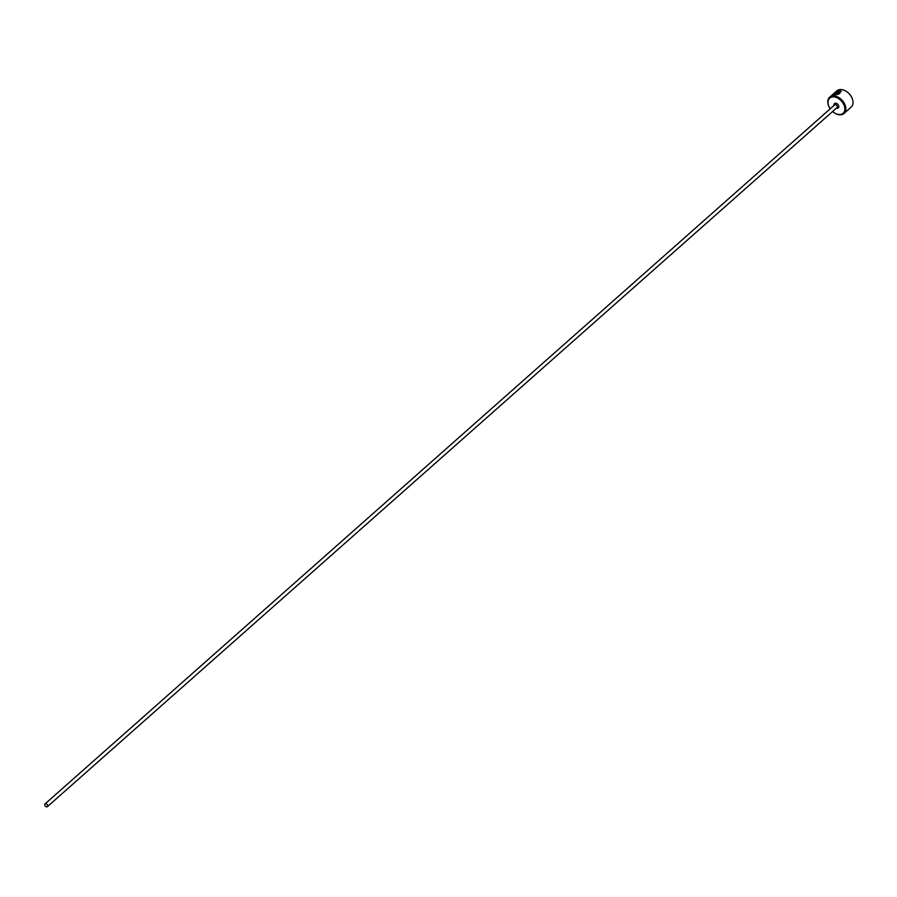 <?xml version="1.0" encoding="UTF-8"?>
<svg xmlns="http://www.w3.org/2000/svg" width="897" height="897" viewBox="0 0 897 897"><rect width="100%" height="100%" fill="white"/><g stroke="black" fill="none" stroke-linecap="round" stroke-linejoin="round"><path stroke-width="1.35" d="M839.794 91.27C840.881 93.254 839.155 94.454 834.614 94.869L833.313 94.757L834.479 94.555C839.02 94.14 840.747 92.94 839.659 90.956L836.654 93.624A10.842 7.322 -131.5 0 0 835.903 93.602L839.581 90.35L841.207 91.348L833.952 95.015L832.371 94.981L835.769 92.077C832.909 94.017 832.483 94.847 834.479 94.555M841.263 91.505L839.581 90.35M834.815 93.725L837.495 91.113L836.509 91.416L838.863 90.395L835.97 92.952L833.997 93.568A10.842 7.322 48.5 0 1 834.625 93.288L834.625 93.288M832.584 111.52A10.125 6.84 -131.5 0 0 834.423 112.899A10.125 6.84 -131.5 0 0 842.978 113.414A10.125 6.84 -131.5 0 0 844.021 105.095A10.125 6.84 -131.5 0 0 832.752 96.898A10.125 6.84 -131.5 0 0 828.817 106.328A10.125 6.84 -131.5 0 0 829.041 106.833A10.125 6.84 -131.5 0 0 830.185 108.817M828.985 106.698A10.842 7.322 48.5 0 1 828.918 106.552A10.842 7.322 48.5 0 1 828.682 106.014A10.842 7.322 48.5 0 1 829.635 97.235A10.842 7.322 48.5 0 1 844.963 104.702A10.842 7.322 48.5 0 1 844.01 113.482A10.842 7.322 48.5 0 1 834.67 113.056A10.842 7.322 48.5 0 1 834.546 112.977M846.286 91.382A10.125 6.84 48.5 0 1 846.409 91.46A10.125 6.84 48.5 0 1 851.78 97.526A10.125 6.84 48.5 0 1 851.847 97.661M844.01 113.482L851.197 107.113A10.842 7.322 -131.5 0 0 852.15 98.345A10.842 7.322 -131.5 0 0 851.915 97.795A10.842 7.322 -131.5 0 0 846.151 91.292A10.842 7.322 -131.5 0 0 836.823 90.877L829.635 97.235M47.563 805.192A1.805 1.222 -131.5 0 0 45.007 803.947A1.805 1.222 -131.5 0 0 44.85 805.416A1.805 1.222 -131.5 0 0 47.406 806.65A1.805 1.222 -131.5 0 0 47.563 805.192M840.377 91.853L839.659 90.956M835.623 93.21L837.495 91.113M838.987 90.709L836.643 91.729M839.704 90.664L836.385 93.602M45.007 803.947L834.625 104.893A1.805 1.222 48.5 0 1 837.181 106.138A1.805 1.222 48.5 0 1 837.024 107.595L47.406 806.65M834.087 105.375A2.893 1.951 48.5 0 1 835.6 103.189A2.893 1.951 48.5 0 1 838.594 105.532A2.893 1.951 48.5 0 1 836.475 108.077"/></g></svg>
